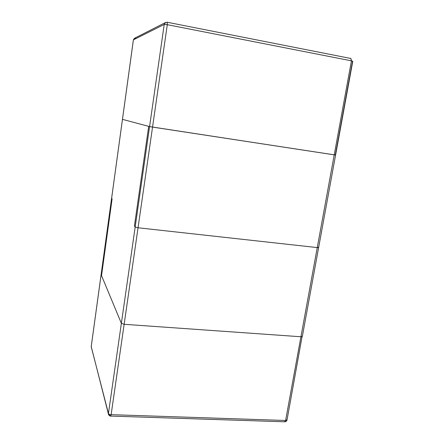 <?xml version="1.0" encoding="UTF-8"?>
<svg xmlns="http://www.w3.org/2000/svg" width="444" height="444" viewBox="0 0 444 444"><rect width="100%" height="100%" fill="white"/><g stroke="black" fill="none" stroke-linecap="round" stroke-linejoin="round"><path stroke-width="0.67" d="M135.176 227.023L134.41 226.09L148.69 126.357L122.472 119.358L111.622 198.274L112.099 198.857L101.532 275.624L121.367 323.332L135.176 227.023L121.367 323.332L124.142 324.298L138.045 227.772L135.176 227.023L138.045 227.772L124.142 324.298L121.367 323.332L101.532 275.624L112.099 198.857L111.622 198.274L122.472 119.358L148.69 126.357L134.41 226.09L135.176 227.023L164.219 24.431L133.405 39.827L122.472 119.358L149.573 126.59L122.472 119.358L133.383 39.849L164.219 24.431L149.573 126.59L334.232 154.862L351.443 60.839L167.288 24.681L152.542 127.095L149.573 126.59L152.542 127.095L167.288 24.681L164.219 24.431L167.288 24.681L167.222 22.25L167.288 24.681L351.443 60.839L350.788 58.497L351.443 60.839L334.232 154.862L152.542 127.095L335.586 155.039L152.542 127.095L138.045 227.772L317.26 247.586L300.938 336.763L302.331 336.458L300.938 336.763L124.142 324.298L300.938 336.763L317.26 247.586L138.045 227.772L135.176 227.023L134.41 226.09L135.176 227.023L138.045 227.772L317.26 247.586C318.481 247.691 318.87 247.602 318.431 247.319L317.26 247.586L138.045 227.772L152.542 127.095L148.69 126.357L149.573 126.59L135.176 227.023M302.159 336.13C302.553 336.591 302.148 336.802 300.938 336.763L124.142 324.298L111.133 414.657L285.614 420.485L300.938 336.763C302.148 336.802 302.553 336.591 302.159 336.13L287.024 419.969L285.614 420.485L111.133 414.657L124.142 324.298L300.938 336.763L285.614 420.485L287.024 419.969C286.719 421.134 285.98 421.745 284.804 421.8L285.614 420.485L284.804 421.8L284.415 421.561M111.633 198.207L91.209 346.742L108.441 413.492L121.367 323.332L101.121 274.636L121.367 323.332L124.142 324.298L121.367 323.332L108.441 413.492C108.769 414.152 109.662 414.541 111.133 414.657C109.662 414.541 108.769 414.152 108.441 413.492L91.209 346.742L101.11 274.57L101.532 275.624L112.099 198.857L111.622 198.274L112.099 198.857L101.532 275.624L101.121 274.636L122.455 119.347L149.573 126.59L164.219 24.431L165.584 22.472L164.219 24.431L133.405 39.827L134.465 38.306L133.405 39.827L122.472 119.358L133.383 39.849L164.219 24.431L149.573 126.59L122.472 119.358L133.383 39.849L122.455 119.347M108.486 414.308C108.075 414.591 110.384 416.561 110.673 416.084L111.133 414.657L110.673 416.084L108.486 414.308L91.231 346.564M286.874 419.53L287.024 419.969M352.508 61.372L335.353 154.984L352.775 61.283L351.443 60.839L352.775 61.283L335.353 154.984L334.232 154.862L317.26 247.586L351.443 60.839L167.288 24.681L152.542 127.095L334.232 154.862L149.573 126.59L152.542 127.095L167.288 24.681L164.219 24.431L167.288 24.681L167.155 22.261L167.288 24.681L351.443 60.839L350.927 58.503L351.443 60.839L334.232 154.862L335.586 155.039L352.775 61.283L351.443 60.839L352.508 61.372M165.606 22.461L164.219 24.431L165.623 22.455M134.465 38.306L135.703 38.129L134.465 38.306L133.405 39.827L134.432 38.323L165.584 22.472L134.465 38.306M148.69 126.357L134.41 226.09L148.69 126.357M318.431 247.319C318.87 247.602 318.481 247.691 317.26 247.586L318.637 247.513L302.331 336.458M101.138 274.509L91.203 346.647M110.673 416.084L284.804 421.8M167.222 22.25L165.584 22.472L167.222 22.25L350.927 58.503L167.222 22.25M318.637 247.513L335.586 155.039M101.11 274.57L111.605 198.235"/></g></svg>
